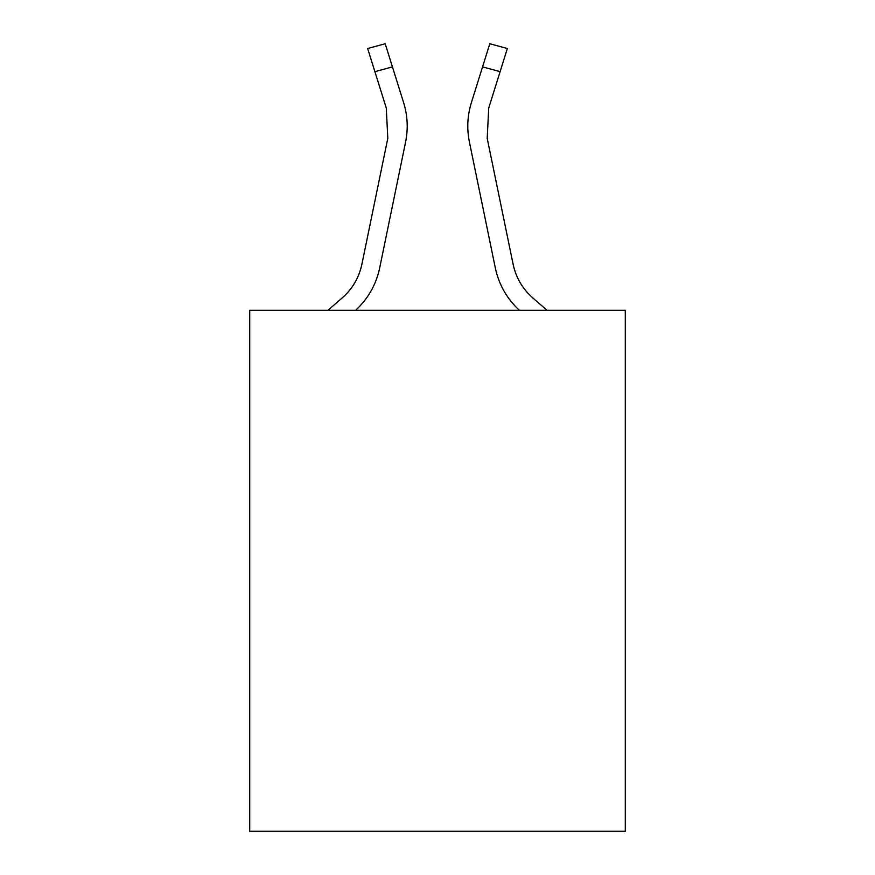 <?xml version="1.0" encoding="UTF-8"?>
<svg xmlns="http://www.w3.org/2000/svg" width="875" height="875" viewBox="0 0 875 875"><rect width="100%" height="100%" fill="white"/><g stroke="black" fill="none" stroke-linecap="round" stroke-linejoin="round"><path stroke-width="1.31" d="M249.714 831.25L249.714 310.286L625.286 310.286L625.286 831.25L249.714 831.25M547.028 310.286L532.722 297.85C522.517 288.827 515.987 277.659 513.133 264.348C515.987 277.659 522.517 288.827 532.722 297.85C522.517 288.827 515.987 277.659 513.133 264.348C515.987 277.659 522.517 288.827 532.722 297.85C522.517 288.827 515.987 277.659 513.133 264.348C515.987 277.659 522.517 288.827 532.722 297.85C522.517 288.827 515.987 277.659 513.133 264.348C515.987 277.659 522.517 288.827 532.722 297.85C522.517 288.827 515.987 277.659 513.133 264.348L487.2 138.348L488.72 108.052L500.117 71.652L482.562 66.894L471.384 102.627C467.381 115.588 466.725 128.713 469.405 142.002L495.327 268.002C498.892 284.637 506.898 298.725 519.367 310.286M507.358 48.508L500.117 71.652L507.358 48.508L500.117 71.652L507.358 48.508L500.117 71.652L507.358 48.508L500.117 71.652L507.358 48.508L500.117 71.652L507.358 48.508L500.117 71.652L507.358 48.508L500.117 71.652L507.358 48.508L500.117 71.652L507.358 48.508L500.117 71.652L507.358 48.508L500.117 71.652L507.358 48.508L489.803 43.75L471.384 102.627M469.405 142.002L495.327 268.002M487.2 138.348L488.72 108.052M532.722 297.85C522.517 288.827 515.987 277.659 513.133 264.348M355.633 310.286C368.102 298.725 376.108 284.637 379.673 268.002L405.595 142.002C408.275 128.713 407.619 115.588 403.616 102.627L392.438 66.894L374.883 71.652L367.642 48.508L386.28 108.052L387.8 138.348L361.867 264.348C359.012 277.659 352.483 288.827 342.278 297.85L327.972 310.286M386.28 108.052L387.8 138.348M361.867 264.348C359.012 277.659 352.483 288.827 342.278 297.85C352.483 288.827 359.012 277.659 361.867 264.348C359.012 277.659 352.483 288.827 342.278 297.85C352.483 288.827 359.012 277.659 361.867 264.348C359.012 277.659 352.483 288.827 342.278 297.85C352.483 288.827 359.012 277.659 361.867 264.348C359.012 277.659 352.483 288.827 342.278 297.85C352.483 288.827 359.012 277.659 361.867 264.348C359.012 277.659 352.483 288.827 342.278 297.85M379.673 268.002L405.595 142.002M367.642 48.508L385.197 43.75L392.438 66.894"/></g></svg>
